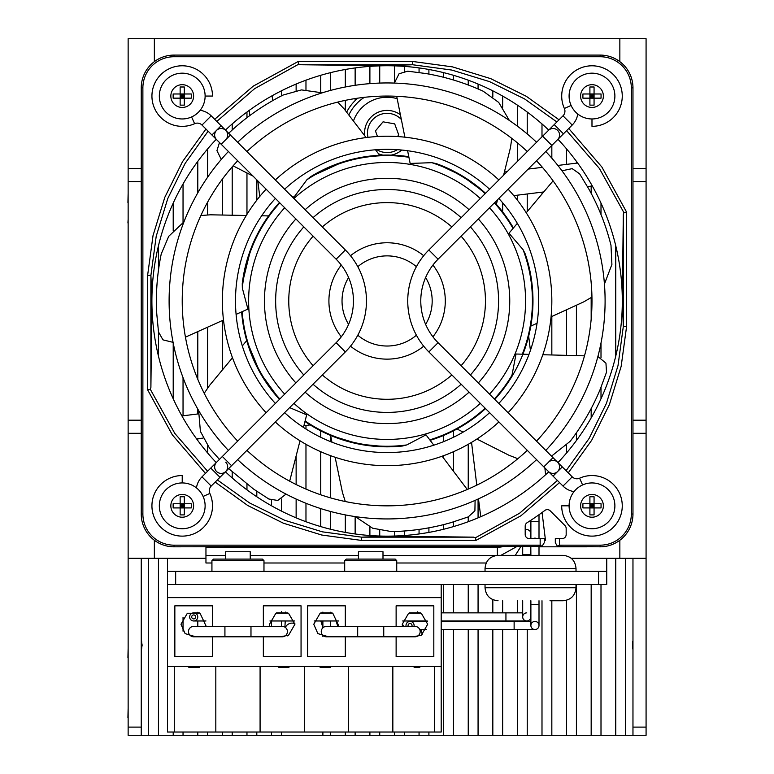 <?xml version="1.0" encoding="UTF-8"?>
<svg xmlns="http://www.w3.org/2000/svg" width="774" height="774" viewBox="0 0 774 774"><rect width="100%" height="100%" fill="white"/><g stroke="black" fill="none" stroke-linecap="round" stroke-linejoin="round"><path stroke-width="1.16" d="M128.136 727.105L128.136 735.3L141.245 735.3L141.245 727.105L128.136 727.105L128.136 558.286L205.952 558.286M141.245 433.305L128.136 433.305L128.136 558.286M128.136 433.305L128.136 420.195L141.245 420.195M154.355 61.649L154.355 38.7L128.136 38.7L128.136 420.195M141.245 727.105L141.245 558.286M632.968 727.105L632.968 735.3L646.077 735.3L646.077 727.105L632.968 727.105L632.968 558.286M632.968 168.597L646.077 168.597L646.077 38.7L619.848 38.7L619.848 61.649M646.077 168.597L646.077 181.706L632.968 181.706M646.077 727.105L646.077 181.706M598.544 584.505L606.739 584.505L606.739 571.396L598.544 571.396L598.544 584.505L175.669 584.505L175.669 571.396L167.474 571.396L167.474 584.505L175.669 584.505M598.544 571.396L175.669 571.396M571.202 558.286L606.739 558.286L606.739 571.396M167.474 571.396L167.474 558.286M606.739 558.286L646.077 558.286M646.077 433.305L632.968 433.305M646.077 420.195L632.968 420.195M128.136 181.706L141.245 181.706M154.355 38.7L619.848 38.7M128.136 168.597L141.245 168.597M211.931 571.396L211.931 560.666L263.973 560.666L263.973 571.396M211.931 560.666L213.489 559.099L262.415 559.099L263.973 560.666M344.691 571.396L344.691 560.666L396.733 560.666L396.733 571.396M344.691 560.666L346.259 559.099L395.175 559.099L396.733 560.666M366.112 137.569L344.237 109.028L337.774 102.1M322.255 92.822L301.483 89.91L283.032 95.067C265.018 104.19 248.483 115.452 233.448 128.871L228.649 133.283M246.277 215.491L210.325 214.804L200.872 215.54M183.951 221.886L168.722 236.312L161.244 253.949C157.141 273.725 155.651 293.675 156.764 313.789L158.496 331.949L162.946 339.854L173.076 342.35M476.9 439.042L508.992 455.267L517.835 458.701M551.514 456.147L570.206 441.286C582.474 425.255 592.478 407.927 600.208 389.322L606.516 372.207L605.945 363.161L597.896 356.504M551.059 316.837L583.751 301.86L591.946 297.1M604.446 284.039L611.905 264.437L610.986 245.3C606.1 225.708 598.795 207.084 589.062 189.437L579.62 173.831L572.189 168.645L561.972 170.783M335.123 457.26L342.456 492.458L345.272 501.513M355.227 516.597L372.681 528.236L391.538 531.603C411.729 531.196 431.515 528.216 450.884 522.653L468.193 516.926L474.907 510.83L475.091 500.401M331.988 442.186L330.575 435.433L358.875 444.073L387.106 446.83A145.88 145.88 0 0 0 402.528 446.008L406.824 444.924L426 434.843L428.699 438.413M530.422 350.399L528.671 336.129A145.88 145.88 0 0 1 494.76 399.394L510.134 379.328L511.962 375.293L516.035 354.018L529 354.366M537.069 323.251L530.79 326.135C534.921 300.283 533.015 276.115 525.091 253.63L523.079 249.683L508.982 233.235L517.332 223.318M304.966 421.501A145.88 145.88 0 0 0 387.106 446.83L402.528 446.008M232.49 357.772L209.531 385.452L204.21 393.298M228.649 468.618L253.533 489.042L268.81 499.007L277.76 500.459L286.032 494.093M503.603 175.243L510.424 147.776L511.817 138.391M509.389 120.483L498.717 102.429L483.179 91.216C464.816 82.818 445.698 76.916 425.835 73.53L407.753 71.179L399.065 73.753L394.363 83.079M559.409 538.617L559.409 545.167L557.483 546.328L555.316 542.709L555.316 538.617L562.069 538.617A4.102 4.102 0 0 0 566.171 534.515L566.171 528.478A4.102 4.102 0 0 0 564.972 525.585L550.217 510.821A4.102 4.102 0 0 0 544.848 510.453A262.251 262.251 0 0 1 527.104 522.702A4.102 4.102 0 0 0 525.198 526.165L525.198 534.515A4.102 4.102 0 0 0 529.29 538.617L544.248 538.617L544.248 542.709L542.071 546.328L540.155 545.167L540.155 538.617M408.798 156.696A145.88 145.88 0 0 0 310.268 176.946L306.872 179.791L293.965 197.196L291.072 195.706M241.643 311.893A145.88 145.88 0 0 0 279.453 399.394L259.996 372.526L246.722 340.599L242.31 345.92M250.786 249.005L242.252 283.71L242.349 288.141L247.912 309.078L236.089 314.389M279.453 202.507A145.88 145.88 0 0 0 242.252 283.71M342.718 161.989L310.268 176.946M556.874 121.963L524.656 98.975L489.526 81.618L451.793 70.057L412.639 64.745L387.106 65.742A235.209 235.209 0 0 1 548.747 130.09M557.967 139.301A235.209 235.209 0 0 1 557.967 462.591M548.747 471.811A235.209 235.209 0 0 1 387.106 536.15L473.553 537.146L475.43 537.766L519.596 513.23L557.406 480.47M478.477 498.872L480.751 516.713M545.612 474.723L544.857 467.912M577.675 163.091L577.617 163.014A235.209 235.209 0 0 1 592.294 185.983L592.255 185.905M542.071 546.328L174.024 546.812A32.779 32.779 0 0 1 141.245 514.023L141.245 87.868A32.779 32.779 0 0 1 174.024 55.089L600.179 55.089A32.779 32.779 0 0 1 632.968 87.868L632.968 514.023A32.779 32.779 0 0 1 600.179 546.812L557.483 546.328M530.809 555.364L530.809 546.812L530.887 555.364M539.004 555.364L539.004 546.812L586.605 546.812M542.071 512.514L545.476 540.252L544.248 540.252M600.179 56.734L600.179 55.089A32.779 32.779 0 0 1 632.968 87.868L631.323 87.868A31.144 31.144 0 0 0 600.179 56.734L174.024 56.734A31.144 31.144 0 0 0 142.88 87.868L142.88 514.023A31.144 31.144 0 0 0 174.024 545.167L540.155 545.167M566.084 470.718L589.082 438.5L606.429 403.37L618 365.638L623.312 326.483L622.306 300.951L623.302 214.504L623.912 212.627L599.386 168.461L566.626 130.642M225.457 130.09A235.209 235.209 0 0 1 387.106 65.742L300.651 64.745L298.783 64.136L254.617 88.671L216.797 121.431M208.119 131.183L185.131 163.401L167.774 198.531L156.213 236.263L150.901 275.409L151.898 300.951A235.209 235.209 0 0 1 216.246 139.301M216.246 462.591A235.209 235.209 0 0 1 151.898 300.951L150.901 387.397L150.291 389.274L174.827 433.44L207.587 471.25M217.339 479.928L249.557 502.926L284.687 520.273L322.41 531.844L361.564 537.156L387.106 536.15A235.209 235.209 0 0 1 225.457 471.811M150.901 275.409L147.621 275.321L153.029 235.577L164.823 197.283L182.509 161.66L205.952 129.016M214.669 119.293L253.224 86.156L298.242 61.475L412.726 61.475L452.48 66.874L490.774 78.667L526.397 96.353L559.041 119.806M568.755 128.513L601.901 167.068L626.582 212.086L626.582 326.57L621.174 366.325L609.39 404.618L591.704 440.242L568.251 472.885M559.544 482.599L520.979 515.745L475.962 540.426L475.43 537.766M475.962 540.426L361.477 540.426L321.732 535.028L283.439 523.234L247.806 505.548L215.172 482.096M205.449 473.388L172.312 434.824L147.621 389.806L150.291 389.274M272.729 100.601L272.061 95.802M249.247 110.382L249.799 115.558M196.538 438.81L196.596 438.887A235.209 235.209 0 0 1 181.909 415.919L181.958 415.996M623.912 212.627L626.582 212.086M626.582 326.57L623.312 326.483M412.639 64.745L412.726 61.475M298.783 64.136L298.242 61.475M361.477 540.426L361.564 537.156M436.149 163.566L461.923 175.717L485.55 193.287A145.88 145.88 0 0 0 436.149 163.566L431.805 162.675L410.152 163.44L407.608 150.727M513.414 227.972A145.88 145.88 0 0 0 494.76 202.507M522.914 354.202A145.88 145.88 0 0 0 525.091 253.63M430.141 440.329A145.88 145.88 0 0 0 485.54 408.604M463.974 176.965A145.88 145.88 0 0 1 485.54 193.297M196.596 438.887L203.049 438.094M303.882 425.71L310.239 424.936M181.909 415.919L198.299 413.906M257.819 180.874L259.735 196.49M262.038 215.249L262.105 215.791M577.617 163.014L557.861 165.442M542.419 167.339L528.187 169.08M507.173 171.664L504.406 172.002M592.294 185.983L587.456 186.573M543.745 191.942L513.762 195.629M476.794 485.163L471.54 442.389M497.508 199.76L496.376 204.317M396.694 96.295L404.889 137.192M198.628 410.481L200.408 431.389L209.541 448.233L219.439 459.408M289.669 481.176L300.022 440.774M303.456 427.393L306.678 414.845L289.65 407.617M305.566 419.179L306.678 414.845M467.264 489.497L442.128 456.215M433.808 445.185L426 434.843M553.091 180.845L526.233 212.753M463.162 432.105L456.999 428.989M584.496 355.837L542.806 354.734M261.67 215.782L268.578 215.917M185.441 337.145L223.493 320.049M375.477 149.779L379.686 155.264M221.287 159.434L216.943 150.659L219.477 142.542M233.08 165.849L253.098 176.153M562.998 555.364L498.05 555.364C490.145 556.138 485.811 560.473 485.037 568.377L576.011 568.377C575.237 560.473 570.902 556.138 562.998 555.364M576.011 571.609L576.011 568.377M511.063 555.364L549.985 555.364M549.985 600.75L562.998 600.75C570.902 599.976 575.237 595.641 576.011 587.737L576.011 584.505M196.451 487.891A19.631 19.631 0 0 1 201.985 476.852L210.76 468.077L219.98 477.287L211.205 486.062A6.598 6.598 0 0 0 209.851 493.435A30.283 30.283 0 0 1 160.808 527.249A30.283 30.283 0 0 1 182.219 475.546L182.219 482.937M225.766 462.281A6.511 6.511 0 0 1 225.766 471.501A6.511 6.511 0 0 1 216.556 471.501A6.511 6.511 0 0 1 216.556 462.281L216.556 462.281A6.511 6.511 0 0 0 216.556 471.501M345.349 351.918L336.139 342.698L222.351 456.486L231.561 465.706L345.349 351.918A72.079 72.079 0 0 0 345.349 249.983L230.41 135.034L221.19 144.254L216.556 139.62A6.511 6.511 0 0 1 216.556 130.4A6.511 6.511 0 0 0 216.556 139.62L201.985 125.049A6.598 6.598 0 0 0 194.622 123.695A30.283 30.283 0 0 1 160.808 74.652A30.283 30.283 0 0 1 212.502 96.063L205.12 96.063A22.901 22.901 0 0 0 170.773 76.239A22.901 22.901 0 0 0 170.773 115.897A22.901 22.901 0 0 0 205.12 96.063M336.139 342.698A59.047 59.047 0 0 0 336.139 259.193L221.19 144.254M225.766 139.62A6.511 6.511 0 0 0 225.766 130.4A6.511 6.511 0 0 0 216.556 130.4A6.511 6.511 0 0 1 225.766 130.4L211.205 115.829A19.631 19.631 0 0 0 200.166 110.295M228.417 151.481A217.997 217.997 0 0 0 228.417 450.42M237.637 459.63A217.997 217.997 0 0 0 536.576 459.63M545.786 450.42A217.997 217.997 0 0 0 545.786 151.481M237.695 160.76A204.878 204.878 0 0 0 237.695 441.141M246.906 450.362A204.878 204.878 0 0 0 527.297 450.362M536.508 441.141A204.878 204.878 0 0 0 536.508 160.76M536.576 142.261A217.997 217.997 0 0 0 237.637 142.261M527.297 151.54A204.878 204.878 0 0 0 246.906 151.54M266.111 189.166A164.727 164.727 0 0 0 266.111 412.726M275.321 421.946A164.727 164.727 0 0 0 498.882 421.946M508.102 412.726A164.727 164.727 0 0 0 508.102 189.166M275.389 198.454A151.617 151.617 0 0 0 275.389 403.447M284.6 412.668A151.617 151.617 0 0 0 489.603 412.668M498.814 403.447A151.617 151.617 0 0 0 498.814 198.454M498.882 179.955A164.727 164.727 0 0 0 275.321 179.955M489.603 189.233A151.617 151.617 0 0 0 284.6 189.233M303.824 226.879A111.456 111.456 0 0 0 303.824 375.022M313.035 384.233A111.456 111.456 0 0 0 461.178 384.233M470.389 375.022A111.456 111.456 0 0 0 470.389 226.879M313.112 236.167A98.346 98.346 0 0 0 313.112 365.725M322.323 374.945A98.346 98.346 0 0 0 451.881 374.945M461.101 365.725A98.346 98.346 0 0 0 461.101 236.167M461.178 217.668A111.456 111.456 0 0 0 313.035 217.668M451.881 226.956A98.346 98.346 0 0 0 322.323 226.956M341.286 265.076A58.185 58.185 0 0 0 341.286 336.816M350.506 346.181A58.185 58.185 0 0 0 423.707 346.181M348.59 277.537A45.076 45.076 0 0 0 348.59 324.364M357.801 335.2A45.076 45.076 0 0 0 416.402 335.2M432.918 336.816A58.185 58.185 0 0 0 432.918 265.076M423.707 255.72A58.185 58.185 0 0 0 350.506 255.72M425.623 324.364A45.076 45.076 0 0 0 425.623 277.537M416.402 266.701A45.076 45.076 0 0 0 357.801 266.701M577.762 114.01A19.631 19.631 0 0 1 572.218 125.049L563.443 133.825L554.232 124.604L563.008 115.829A6.598 6.598 0 0 0 564.362 108.466A30.283 30.283 0 0 1 613.395 74.652A30.283 30.283 0 0 1 591.984 126.346L591.984 118.964M574.047 491.606A19.631 19.631 0 0 1 563.008 486.062L548.437 471.501A6.511 6.511 0 0 0 557.648 471.501A6.511 6.511 0 0 0 557.648 462.281A6.511 6.511 0 0 0 548.437 462.281L543.803 466.857L428.854 351.918A72.079 72.079 0 0 1 428.854 249.983L548.437 130.4A6.511 6.511 0 0 1 557.648 130.4A6.511 6.511 0 0 1 557.648 139.62A6.511 6.511 0 0 0 557.648 130.4A6.511 6.511 0 0 0 548.437 130.4L554.232 124.604M542.642 136.195L551.852 145.415L438.074 259.193A59.047 59.047 0 0 0 438.074 342.698L557.648 462.281A6.511 6.511 0 0 1 557.648 471.501L562.292 466.916L572.218 476.852A6.598 6.598 0 0 0 579.591 478.206A30.283 30.283 0 0 1 613.395 527.249A30.283 30.283 0 0 1 561.701 505.828L569.093 505.828M543.803 466.857L548.437 471.501A6.511 6.511 0 0 0 557.648 471.501L553.071 476.136M190.907 666.462L190.907 667.285L199.605 667.285L199.605 666.462M192.919 666.462L192.919 667.285M188.788 666.462L188.788 667.285L190.907 667.285M278.737 666.462L278.737 667.285L288.992 667.285L288.992 666.462M320.088 666.462L320.088 667.285L330.45 667.285L330.45 666.462M414.09 666.462L414.09 667.285L419.856 667.285L419.856 666.462M416.093 666.462L416.093 667.285M212.55 636.799L212.55 656.633L174.847 656.633L174.847 605.819L212.55 605.819L212.55 626.389M206.223 626.389L200.05 613.26L187.347 613.26L180.99 624.26L185.102 633.606L195.735 636.799M396.124 626.389L396.124 605.819L433.817 605.819L433.817 656.633L396.124 656.633L396.124 636.799M412.929 636.799L421.317 635.261L427.674 624.26L421.317 613.26L408.614 613.26L402.267 624.26L402.451 626.389M345.31 636.799L345.31 656.633L307.607 656.633L307.607 605.819L345.31 605.819L345.31 626.389M338.983 626.389L332.81 613.26L320.107 613.26L313.76 624.26L317.862 633.606L328.495 636.799M263.353 626.389L263.353 605.819L301.057 605.819L301.057 656.633L263.353 656.633L263.353 636.799M280.169 636.799L288.557 635.261L294.913 624.26L288.557 613.26L275.854 613.26L269.507 624.26L269.681 626.389M441.199 584.505L441.199 597.625L167.474 597.625L167.474 584.505M441.199 597.625L441.199 732.03L392.844 732.03L392.844 666.462M434.378 666.462L434.378 732.03M392.844 732.03L348.59 732.03L348.59 666.462M304.337 666.462L304.337 732.03L260.083 732.03L260.083 666.462M348.59 732.03L304.337 732.03M215.82 666.462L215.82 732.03L174.285 732.03L174.285 666.462M260.083 732.03L215.82 732.03M174.285 732.03L167.474 732.03L167.474 666.462L441.199 666.462M167.474 597.625L167.474 666.462M180.139 96.063L182.219 96.063L180.139 98.153L184.299 98.153L182.219 96.063L184.299 96.063M182.219 93.983L182.219 96.063L184.299 93.983L184.299 105.138L180.139 105.138L180.139 98.153L173.144 98.153L173.144 93.983L180.139 93.983L180.139 98.153M180.139 93.983L180.139 86.988L184.299 86.988L184.299 93.983L180.139 93.983L182.219 96.063L182.219 98.153M184.299 93.983L191.294 93.983L191.294 98.153L184.299 98.153M193.606 96.063A11.378 11.378 0 0 0 176.53 86.214A11.378 11.378 0 0 0 176.53 105.922A11.378 11.378 0 0 0 193.606 96.063M250.234 559.099L250.234 551.727L225.669 551.727L225.669 559.099M382.995 559.099L382.995 551.727L358.43 551.727L358.43 559.099M180.139 505.828L182.219 505.828L180.139 507.918L184.299 507.918L182.219 505.828L184.299 505.828M182.219 503.748L182.219 505.828L184.299 503.748L184.299 514.904L180.139 514.904L180.139 507.918L173.144 507.918L173.144 503.748L180.139 503.748L180.139 507.918M180.139 503.748L180.139 496.753L184.299 496.753L184.299 503.748L180.139 503.748L182.219 505.828L182.219 507.918M184.299 503.748L191.294 503.748L191.294 507.918L184.299 507.918M193.606 505.828A11.378 11.378 0 0 0 176.53 495.979A11.378 11.378 0 0 0 176.53 515.687A11.378 11.378 0 0 0 193.606 505.828M205.12 505.828A22.901 22.901 0 0 0 170.773 486.004A22.901 22.901 0 0 0 170.773 525.662A22.901 22.901 0 0 0 205.12 505.828M589.904 96.063L591.984 96.063L589.904 98.153L594.064 98.153L591.984 96.063L594.064 96.063M591.984 93.983L591.984 96.063L594.064 93.983L594.064 105.138L589.904 105.138L589.904 98.153L582.909 98.153L582.909 93.983L589.904 93.983L589.904 98.153M589.904 93.983L589.904 86.988L594.064 86.988L594.064 93.983L589.904 93.983L591.984 96.063L591.984 98.153M594.064 93.983L601.059 93.983L601.059 98.153L594.064 98.153M603.372 96.063A11.378 11.378 0 0 0 586.295 86.214A11.378 11.378 0 0 0 586.295 105.922A11.378 11.378 0 0 0 603.372 96.063M614.885 96.063A22.901 22.901 0 0 0 580.539 76.239A22.901 22.901 0 0 0 580.539 115.897A22.901 22.901 0 0 0 614.885 96.063M589.904 505.828L591.984 505.828L589.904 507.918L594.064 507.918L591.984 505.828L594.064 505.828M591.984 503.748L591.984 505.828L594.064 503.748L594.064 514.904L589.904 514.904L589.904 507.918L582.909 507.918L582.909 503.748L589.904 503.748L589.904 507.918M589.904 503.748L589.904 496.753L594.064 496.753L594.064 503.748L589.904 503.748L591.984 505.828L591.984 507.918M594.064 503.748L601.059 503.748L601.059 507.918L594.064 507.918M603.372 505.828A11.378 11.378 0 0 0 586.295 495.979A11.378 11.378 0 0 0 586.295 515.687A11.378 11.378 0 0 0 603.372 505.828M614.885 505.828A22.901 22.901 0 0 0 580.539 486.004A22.901 22.901 0 0 0 580.539 525.662A22.901 22.901 0 0 0 614.885 505.828M625.586 558.286L625.586 735.3L632.968 735.3M632.968 650.16L632.968 640.146M141.245 640.146L142.145 645.148L141.245 650.16M141.245 735.3L148.618 735.3L148.618 558.286M404.318 732.03L404.318 735.3L419.063 735.3L419.063 732.03M379.724 732.03L379.724 735.3L394.479 735.3L394.479 732.03M355.14 732.03L355.14 735.3L369.895 735.3L369.895 732.03M330.556 732.03L330.556 735.3L345.31 735.3L345.31 732.03M346.646 112.172A45.482 45.482 0 0 1 357.781 98.172M322.884 612.07L322.884 612.863M322.884 620.98L322.884 627.811M322.884 635.367L322.884 636.441M322.884 732.03L322.884 735.3L271.548 735.3L271.548 732.03M330.556 735.3L322.884 735.3M330.556 72.64L330.556 90.413M330.556 435.423L330.556 441.625M330.556 455.663L330.556 497.876M330.556 511.479L330.556 529.252M330.556 612.234L330.556 612.863M330.556 620.98L330.556 626.389M320.726 526.591L320.726 508.595M320.726 494.779L320.726 451.706M320.726 437.262L320.726 430.847M320.726 92.28L320.726 75.31M256.804 732.03L256.804 735.3L271.548 735.3M256.804 735.3L246.964 735.3L246.964 732.03M232.21 732.03L232.21 735.3L246.964 735.3M232.21 735.3L222.38 735.3L222.38 732.03M207.625 732.03L207.625 735.3L222.38 735.3M207.625 735.3L197.796 735.3L197.796 732.03M183.041 732.03L183.041 735.3L197.796 735.3M183.041 735.3L173.212 735.3L173.212 732.03M158.457 558.286L158.457 735.3L173.212 735.3M158.457 735.3L148.618 735.3M625.586 735.3L615.756 735.3L615.756 558.286M601.001 584.505L601.001 735.3L615.756 735.3M601.001 735.3L591.172 735.3L591.172 584.505M576.417 584.505L576.417 735.3L591.172 735.3M576.417 735.3L566.578 735.3L566.578 600.247M551.833 600.75L551.833 735.3L566.578 735.3M551.833 735.3L541.994 735.3L541.994 600.75M527.239 629.543L527.239 735.3L541.994 735.3M527.239 735.3L517.409 735.3L517.409 629.543M502.655 629.543L502.655 735.3L517.409 735.3M502.655 735.3L492.825 735.3L492.825 629.543M478.071 629.543L478.071 735.3L492.825 735.3M478.071 735.3L468.241 735.3L468.241 629.543M453.487 629.543L453.487 735.3L468.241 735.3M453.487 735.3L443.647 735.3L443.647 629.543M428.902 732.03L428.902 735.3L443.647 735.3M428.902 735.3L419.063 735.3M404.318 735.3L394.479 735.3M379.724 735.3L369.895 735.3M355.14 735.3L345.31 735.3M305.972 80.177L305.972 89.774M305.972 425.458L305.972 429.028M305.972 444.305L305.972 489.081M305.972 503.284L305.972 521.715M296.132 517.854L296.132 499.056M296.132 484.534L296.132 455.944M296.132 90.616L296.132 84.047M428.902 69.486L428.902 74.072M419.063 72.475L419.063 67.928M404.318 66.37L404.318 71.353M394.479 81.705L394.479 65.858M379.724 65.858L379.724 83.079M369.895 83.631L369.895 66.37M355.14 67.928L355.14 85.314M355.14 98.579L355.14 100.581M355.14 516.587L355.14 533.973M345.31 110.43L345.31 100.378M345.31 86.998L345.31 69.486M615.756 356.098L615.756 245.803M601.001 203.127L601.001 214.524M601.001 343.017L601.001 357.781M601.001 387.377L601.001 398.774M591.172 417.912L591.172 408.556M591.172 319.256L591.172 297.651M591.172 193.345L591.172 186.118M576.417 161.369L576.417 163.159M576.417 305.227L576.417 355.624M576.417 432.792L576.417 440.532M566.578 452.964L566.578 445.505M566.578 355.363L566.578 309.726M566.578 164.369L566.578 148.927M551.833 145.435L551.833 158.167M551.833 316.489L551.833 354.976M541.994 194.022L541.994 192.155M541.994 167.387L541.994 166.836M541.994 136.843L541.994 123.946M527.239 112.056L527.239 133.97M527.239 193.964L527.239 211.544M517.409 612.863L517.409 600.75M517.409 200.176L517.409 195.174M517.409 161.427L517.409 142.842M517.409 126.181L517.409 105.138M502.655 96.082L502.655 107.247M502.655 202.798L502.655 211.912M502.655 600.75L502.655 612.863M492.825 612.863L492.825 599.647M492.825 97.05L492.825 90.839M478.071 84.047L478.071 88.942M478.071 499.056L478.071 517.854M478.071 584.505L478.071 612.863M468.241 612.863L468.241 584.505M468.241 521.715L468.241 516.906M468.241 489.081L468.241 444.305M468.241 84.985L468.241 80.177M453.487 75.31L453.487 80.012M453.487 430.847L453.487 437.262M453.487 451.706L453.487 471.25M453.487 521.889L453.487 526.591M453.487 584.505L453.487 612.863M443.647 612.863L443.647 584.505M443.647 529.252L443.647 524.608M443.647 458.227L443.647 455.663M443.647 441.625L443.647 435.423M443.647 77.294L443.647 72.64M428.902 527.829L428.902 532.415M419.063 533.973L419.063 529.426M404.318 531.003L404.318 535.521M394.479 536.043L394.479 531.525M379.724 530.393L379.724 536.043M369.895 535.521L369.895 527.046M345.31 532.415L345.31 514.904M281.388 90.839L281.388 95.899M281.388 499.027L281.388 511.053M281.388 611.576L281.388 612.863M281.388 620.98L281.388 626.389M281.388 732.03L281.388 735.3M271.548 626.389L271.548 620.98M271.548 505.809L271.548 500.217M256.804 179.858L256.804 200.176M256.804 491.326L256.804 496.763M246.964 489.845L246.964 484.205M246.964 214.369L246.964 172.999M246.964 117.696L246.964 112.056M232.21 123.946L232.21 129.984M232.21 166.836L232.21 215.22M232.21 357.017L232.21 358.101M232.21 471.917L232.21 477.955M222.38 369.962L222.38 320.552M222.38 215.037L222.38 179.123M207.625 148.927L207.625 177.217M207.625 202.13L207.625 214.824M207.625 327.17L207.625 387.9M207.625 445.776L207.625 452.964M197.796 626.389L197.796 620.98M197.796 612.863L197.796 612.234M197.796 440.532L197.796 438.742M197.796 413.964L197.796 409.04M197.796 379.299L197.796 331.591M197.796 192.861L197.796 161.369M183.041 183.989L183.041 222.448M183.041 377.635L183.041 415.783M183.041 617.342L183.041 631.168M173.212 398.774L173.212 343.017M173.212 230.662L173.212 203.127M158.457 245.803L158.457 270.271M158.457 331.63L158.457 356.098M282.21 636.799A5.205 5.205 0 0 0 287.415 631.594A5.205 5.205 0 0 0 282.21 626.389L250.979 626.389L250.979 636.799L282.21 636.799M224.924 626.389L224.924 636.799L193.694 636.799A5.205 5.205 0 0 1 188.488 631.594A5.205 5.205 0 0 1 193.694 626.389L250.979 626.389M414.97 636.799A5.205 5.205 0 0 0 420.176 631.594A5.205 5.205 0 0 0 414.97 626.389L383.749 626.389L383.749 636.799L414.97 636.799M357.685 626.389L357.685 636.799L326.464 636.799A5.205 5.205 0 0 1 321.258 631.594A5.205 5.205 0 0 1 326.464 626.389L383.749 626.389M195.687 616.926A1.993 1.993 0 0 1 192.697 618.649A1.993 1.993 0 0 1 192.697 615.195A1.993 1.993 0 0 1 195.687 616.926M530.809 538.617L530.809 520.322M530.809 533.663A4.064 4.064 0 0 0 525.198 529.909M530.809 616.926A4.064 4.064 0 0 1 526.755 620.98A4.064 4.064 0 0 1 522.692 616.926A4.064 4.064 0 0 0 526.755 620.98A4.064 4.064 0 0 0 530.809 616.926L530.809 600.75M522.692 600.75L522.692 616.926A4.064 4.064 0 0 1 526.755 612.863M197.757 616.926A4.064 4.064 0 0 0 191.671 613.405A4.064 4.064 0 0 0 191.671 620.438A4.064 4.064 0 0 0 197.757 616.926M408.275 626.389A1.993 1.993 0 0 1 409.591 623.554A1.993 1.993 0 0 1 411.826 626.389M539.004 538.617L539.004 514.729M536.808 538.617A4.064 4.064 0 0 0 533.092 538.617M441.199 629.543L534.95 629.543A4.064 4.064 0 0 0 539.004 625.489A4.064 4.064 0 0 1 534.95 629.543A4.064 4.064 0 0 1 530.887 625.489A4.064 4.064 0 0 1 534.95 621.425A4.064 4.064 0 0 1 539.004 625.489L539.004 600.75M534.95 629.543A4.064 4.064 0 0 1 530.887 625.489A4.064 4.064 0 0 1 534.95 621.425M414.013 626.389A4.064 4.064 0 0 0 409.601 621.454A4.064 4.064 0 0 0 406.098 626.389M497.372 555.384L497.372 547.499L205.952 547.499L205.952 562.998L211.931 562.998M294.894 623.699A7.285 7.285 0 0 0 285.374 627.462M286.264 634.844A7.285 7.285 0 0 0 287.27 635.909M141.652 641.482L141.652 648.825M632.551 648.825L632.551 641.482M404.212 626.389A22.533 22.533 0 0 0 402.267 624.386M422.227 634.68A35.701 35.701 0 0 0 420.901 629.543M417.631 611.837A42.26 42.26 0 0 1 418.579 612.863M128.136 69.525L128.136 87.955M128.136 112.752L128.136 131.183M128.136 185.102L128.136 188.982M128.136 222.98L128.136 241.12M128.136 219.284L127.923 222.98M128.136 267.514L128.136 285.761M128.136 320.765L128.136 310.335M128.136 349.935L128.136 374.181M128.136 397.633L128.136 415.193M128.136 445.408L128.136 441.702M128.136 489.023L128.136 470.602M128.136 512.514L128.136 531.39M128.136 542.99L128.136 561.876M128.136 587.418L128.136 603.836M128.136 646.155L128.136 627.279M128.136 704.388L128.136 683.655M128.136 717.566L128.136 730.385M128.136 708.355L127.923 717.566M128.136 657.581L128.136 670.4M128.136 648.38L127.923 657.581M128.136 606.98L128.136 624.541M128.136 565.804L128.136 582.222M128.136 538.994L128.136 535.405M128.136 492.196L128.136 509.776M128.136 462.746L128.136 466.635M128.136 419.121L128.136 435.539M128.136 393.666L128.136 389.777M128.136 323.726L128.136 344.827M128.136 289.215L128.136 307.336M128.136 245.793L128.136 264.215M128.136 202.507L128.136 215.327M128.136 193.297L127.923 202.507M128.136 142.697L128.136 171.325M128.136 90.897L128.136 109.018M128.136 47.582L128.136 65.829M377.499 136.505L375.448 130.912L383.043 121.837L394.692 123.869L398.755 134.976L397.449 136.553M397.352 149.682A19.621 19.621 0 0 1 376.861 149.682M367.979 137.337A19.621 19.621 0 0 1 401.329 119.438M391.093 155.129A22.533 22.533 0 0 0 401.783 150.05M400.39 114.745A22.533 22.533 0 0 0 364.748 135.779M378.563 153.803A22.533 22.533 0 0 0 383.12 155.129M397.178 98.695A35.701 35.701 0 0 0 353.447 121.044M348.832 115.026A42.26 42.26 0 0 1 364.361 97.331M497.372 547.499L502.152 546.812M154.355 558.286L154.355 540.252M619.848 540.252L619.848 558.286M293.897 403.37A138.478 138.478 0 0 0 480.306 403.37M489.516 394.15A138.478 138.478 0 0 0 489.516 207.751M480.306 198.531A138.478 138.478 0 0 0 293.897 198.531M305.111 392.157A122.65 122.65 0 0 0 469.102 392.157M478.313 382.946A122.65 122.65 0 0 0 478.313 218.955M469.102 209.744A122.65 122.65 0 0 0 305.111 209.744M305.111 420.93A145.319 145.319 0 0 0 406.824 444.924M429.783 439.855A145.319 145.319 0 0 0 485.153 408.208M494.363 398.997A145.319 145.319 0 0 0 511.962 375.293M522.315 354.182A145.319 145.319 0 0 0 523.079 249.683M513.036 228.427A145.319 145.319 0 0 0 494.363 202.904M485.153 193.694A145.319 145.319 0 0 0 431.805 162.675M174.024 545.167L174.024 546.812M559.409 545.167L600.179 545.167A31.144 31.144 0 0 0 631.323 514.023L631.323 87.868M147.621 389.806L147.621 275.321M150.901 275.457L150.901 387.397M361.613 537.146L473.553 537.146M623.302 326.444L623.302 214.504M412.6 64.745L300.651 64.745M142.88 87.868L141.245 87.868M174.024 55.089L174.024 56.734M142.88 514.023L141.245 514.023M632.968 514.023L631.323 514.023M600.179 545.167L600.179 546.812M242.185 311.651A145.319 145.319 0 0 0 279.849 398.997M408.924 157.277A145.319 145.319 0 0 0 306.872 179.791M279.849 202.904A145.319 145.319 0 0 0 242.349 288.141M284.687 207.751A138.478 138.478 0 0 0 284.687 394.15M295.9 218.955A122.65 122.65 0 0 0 295.9 382.946M576.011 587.737L485.037 587.737C485.811 595.641 490.145 599.976 498.05 600.75M345.349 249.983L336.139 259.193M221.132 125.765L211.921 134.976M211.205 115.829L201.985 125.049M191.594 116.961L194.622 123.695M209.851 493.435L203.107 496.453M211.205 486.062L201.985 476.852M428.854 249.983L438.074 259.193M428.854 351.918L438.074 342.698M548.408 462.252L553.013 457.647M563.008 486.062L572.218 476.852M582.609 484.94L579.591 478.206M564.362 108.466L571.096 105.448M563.008 115.829L572.218 125.049M280.217 666.462L280.217 667.285M283.903 666.462L283.903 667.285M287.502 666.462L287.502 667.285M530.809 554.474L522.692 554.474L522.692 546.812M441.199 620.98L505.935 620.98L505.935 612.863L522.692 612.863M539.004 521.405L530.887 521.405L530.887 520.263M539.004 604.668L530.887 604.668L530.887 600.75M514.13 629.543L514.13 621.425L530.887 621.425M485.037 571.396L485.037 568.377M485.037 587.737L485.037 584.505M219.98 477.287L231.561 465.706M222.351 456.486L210.76 468.077M230.41 135.034L225.766 130.4M551.852 145.415L563.443 133.825M562.292 466.916L557.648 462.281M224.924 636.799L250.979 636.799M357.685 636.799L383.749 636.799M522.692 555.364L522.692 554.474M505.935 620.98L526.755 620.98M269.933 620.98L294.478 620.98M314.186 620.98L338.731 620.98M402.693 620.98L427.238 620.98M276.589 612.863L287.822 612.863M320.842 612.863L332.075 612.863M409.349 612.863L420.592 612.863M441.199 612.863L505.935 612.863M199.315 612.863L193.694 612.863M205.971 620.98L193.694 620.98M530.887 521.405L530.887 538.617M530.887 604.668L530.887 625.489M441.199 621.425L514.13 621.425M427.354 621.425L410.056 621.425M426.522 629.543L419.76 629.543M520.679 546.812L515.3 555.364M263.973 562.998L344.691 562.998M396.733 562.998L486.207 562.998M285.703 612.05L285.664 612.863M285.238 620.98L284.919 627.143M337.764 626.389L336.1 620.98M322.942 627.753L320.862 620.98M516.364 546.812L500.913 555.364M205.952 555.616L225.669 555.616M250.234 555.616L358.43 555.616M382.995 555.616L495.495 555.616"/></g></svg>
